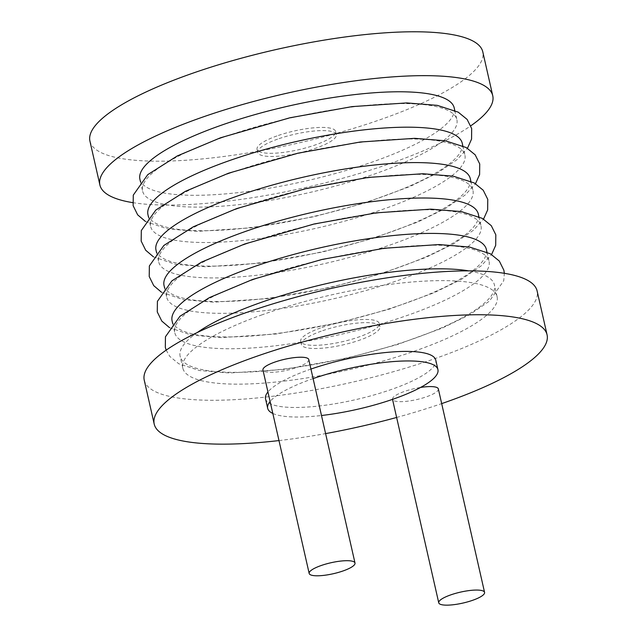 <?xml version="1.0" encoding="UTF-8"?>
<svg xmlns="http://www.w3.org/2000/svg" width="637" height="637" viewBox="0 0 637 637"><rect width="100%" height="100%" fill="white"/><g stroke="black" fill="none" stroke-linecap="round" stroke-linejoin="round"><path stroke-width="0.48" stroke-dasharray="3.19 2.39" d="M197.239 332.546A161.145 38.443 167.2 0 0 180.128 356.29A161.145 38.443 167.2 0 0 345.787 358.074A161.145 38.443 167.2 0 0 494.416 284.882A161.145 38.443 167.2 0 0 468.728 270.86M262.213 314.774A161.145 38.443 167.2 0 0 182.811 368.09A161.145 38.443 167.2 0 0 348.471 369.874A161.145 38.443 167.2 0 0 497.099 296.691A161.145 38.443 167.2 0 0 262.213 314.774M320.515 327.991A40.29 9.611 167.2 0 0 300.664 341.321A40.29 9.611 167.2 0 0 342.085 341.766A40.29 9.611 167.2 0 0 379.238 323.469A40.29 9.611 167.2 0 0 320.515 327.991M254.171 279.364A161.145 38.443 167.2 0 0 174.761 332.681A161.145 38.443 167.2 0 0 340.421 334.465A161.145 38.443 167.2 0 0 489.049 261.281A161.145 38.443 167.2 0 0 254.171 279.364M321.239 331.168A40.29 9.611 167.2 0 0 301.389 344.498A40.29 9.611 167.2 0 0 342.802 344.943A40.29 9.611 167.2 0 0 379.963 326.646A40.29 9.611 167.2 0 0 321.239 331.168M172.086 320.881A161.145 38.443 167.2 0 0 337.745 322.664A161.145 38.443 167.2 0 0 486.373 249.473M144.249 380.201A201.435 48.046 167.2 0 0 351.321 382.423A201.435 48.046 167.2 0 0 537.102 290.942M246.121 243.955A161.145 38.443 167.2 0 0 166.719 297.272A161.145 38.443 167.2 0 0 332.379 299.056A161.145 38.443 167.2 0 0 481.007 225.872A161.145 38.443 167.2 0 0 246.121 243.955M278.982 440.573A201.435 48.046 167.2 0 0 325.603 433.598M396.628 417.458A201.435 48.046 167.2 0 0 441.68 403.611M164.035 285.472A161.145 38.443 167.2 0 0 329.695 287.255A161.145 38.443 167.2 0 0 478.323 214.064M308.778 359.563A23.497 5.606 -12.8 0 1 287.104 370.232A23.497 5.606 -12.8 0 1 262.946 369.97M310.936 369.062A87.293 20.822 167.2 0 0 308.539 369.906A87.293 20.822 167.2 0 0 267.938 391.954M265.525 398.786A87.293 20.822 167.2 0 0 355.255 399.749A87.293 20.822 167.2 0 0 435.764 360.104M438.344 388.92A23.497 5.606 -12.8 0 1 416.67 399.59A23.497 5.606 -12.8 0 1 392.511 399.335A23.497 5.606 -12.8 0 1 404.089 391.556A23.497 5.606 -12.8 0 1 420.603 387.431M238.079 208.546A161.145 38.443 167.2 0 0 158.677 261.863A161.145 38.443 167.2 0 0 324.337 263.646A161.145 38.443 167.2 0 0 472.965 190.463A161.145 38.443 167.2 0 0 238.079 208.546M313.101 378.601A87.293 20.822 167.2 0 0 310.705 379.445A87.293 20.822 167.2 0 0 270.104 401.485M272.819 413.445A87.293 20.822 167.2 0 0 321.486 415.507M155.993 250.062A161.145 38.443 167.2 0 0 321.653 251.846A161.145 38.443 167.2 0 0 470.281 178.655M230.037 173.137A161.145 38.443 167.2 0 0 150.627 226.453A161.145 38.443 167.2 0 0 316.286 228.237A161.145 38.443 167.2 0 0 464.914 155.054A161.145 38.443 167.2 0 0 230.037 173.137M147.951 214.653A161.145 38.443 167.2 0 0 313.611 216.437A161.145 38.443 167.2 0 0 462.239 143.245M221.987 137.727A161.145 38.443 167.2 0 0 142.584 191.044A161.145 38.443 167.2 0 0 308.244 192.828A161.145 38.443 167.2 0 0 456.872 119.637A161.145 38.443 167.2 0 0 221.987 137.727M139.901 179.244A161.145 38.443 167.2 0 0 305.561 181.027A161.145 38.443 167.2 0 0 454.189 107.836M277.613 139.137A40.29 9.611 167.2 0 0 257.762 152.466A40.29 9.611 167.2 0 0 299.175 152.912A40.29 9.611 167.2 0 0 336.336 134.614A40.29 9.611 167.2 0 0 277.613 139.137M276.888 135.96A40.29 9.611 167.2 0 0 257.037 149.289A40.29 9.611 167.2 0 0 298.45 149.735A40.29 9.611 167.2 0 0 335.611 131.437A40.29 9.611 167.2 0 0 276.888 135.96M132.647 202.622A201.435 48.046 167.2 0 0 470.831 125.784M89.928 141.111A201.435 48.046 167.2 0 0 297.001 143.341A201.435 48.046 167.2 0 0 482.79 51.86M497.099 296.691L494.416 284.882M182.811 368.09L180.128 356.29M166.169 350.143L169.832 356.465L178.71 363.735L199.445 370.519L229.662 373.003L284.142 369.412L346.369 358.312L397.297 344.569L442.054 328.19L469.588 314.702L489.407 301.15L503.74 280.742L504.353 273.313M379.963 326.646L379.238 323.469M301.389 344.498L300.664 341.321M172.675 323.477L174.761 332.681M486.963 252.069L489.049 261.281M169.538 327.665L191.403 335.11L221.62 337.594L276.092 334.003L338.327 322.895L389.255 309.16L434.012 292.773L461.546 279.293L481.365 265.74L491.597 254.497M164.625 288.067L166.719 297.272M478.913 216.66L481.007 225.872M161.495 292.256L183.36 299.701L213.57 302.185L268.05 298.594L330.285 287.486L381.213 273.751L425.97 257.364L453.496 243.875L473.323 230.331L483.555 219.088M156.583 252.658L158.677 261.863M470.87 181.25L472.965 190.463M153.445 256.846L175.31 264.291L205.528 266.776L260.007 263.185L322.234 252.077L373.163 238.342L417.92 221.955L445.454 208.466L465.273 194.922L475.505 183.679M148.54 217.249L150.627 226.453M462.828 145.841L464.914 155.054M145.403 221.437L167.268 228.882L197.486 231.366L251.957 227.775L314.192 216.668L365.12 202.932L409.878 186.545L437.412 173.057L457.231 159.513L467.462 148.27M140.49 181.84L142.584 191.044M454.778 110.432L456.872 119.637M336.336 134.614L335.611 131.437M257.762 152.466L257.037 149.289"/><path stroke-width="0.96" d="M468.728 270.86A161.145 38.443 167.2 0 0 259.53 302.973A161.145 38.443 167.2 0 0 197.239 332.546M486.963 252.069L486.373 249.473A161.145 38.443 167.2 0 0 251.488 267.564A161.145 38.443 167.2 0 0 172.086 320.881L172.675 323.477M441.68 403.611A201.435 48.046 167.2 0 0 547.072 334.815L537.102 290.942A201.435 48.046 167.2 0 0 243.501 313.555A201.435 48.046 167.2 0 0 144.249 380.201L154.21 424.075A201.435 48.046 167.2 0 0 278.982 440.573M547.072 334.815A201.435 48.046 167.2 0 0 253.47 357.429A201.435 48.046 167.2 0 0 154.21 424.075M325.603 433.598A201.435 48.046 167.2 0 0 396.628 417.458M478.913 216.66L478.323 214.064A161.145 38.443 167.2 0 0 243.445 232.155A161.145 38.443 167.2 0 0 164.035 285.472L164.625 288.067M309.176 573.451L262.946 369.97A23.497 5.606 -12.8 0 1 274.523 362.198A23.497 5.606 -12.8 0 1 308.778 359.563L355.008 563.036A23.497 5.606 -12.8 0 1 333.334 573.714A23.497 5.606 -12.8 0 1 309.176 573.451A23.497 5.606 -12.8 0 1 320.753 565.672A23.497 5.606 -12.8 0 1 355.008 563.036M267.938 391.954A87.293 20.822 167.2 0 0 265.525 398.786L267.691 408.325A87.293 20.822 167.2 0 0 272.819 413.445M321.486 415.507A87.293 20.822 167.2 0 0 437.93 369.643L435.764 360.104A87.293 20.822 167.2 0 0 310.936 369.062M420.603 387.431A23.497 5.606 -12.8 0 1 438.344 388.92L484.574 592.394A23.497 5.606 -12.8 0 1 462.9 603.072A23.497 5.606 -12.8 0 1 438.742 602.809A23.497 5.606 -12.8 0 1 450.319 595.038A23.497 5.606 -12.8 0 1 484.574 592.394M270.104 401.485A87.293 20.822 167.2 0 0 267.691 408.325M437.93 369.643A87.293 20.822 167.2 0 0 313.101 378.601M470.87 181.25L470.281 178.655A161.145 38.443 167.2 0 0 235.395 196.745A161.145 38.443 167.2 0 0 155.993 250.062L156.583 252.658M462.828 145.841L462.239 143.245A161.145 38.443 167.2 0 0 227.353 161.336A161.145 38.443 167.2 0 0 147.951 214.653L148.54 217.249M454.778 110.432L454.189 107.836A161.145 38.443 167.2 0 0 219.311 125.927A161.145 38.443 167.2 0 0 139.901 179.244L140.49 181.84M470.831 125.784A201.435 48.046 167.2 0 0 492.751 95.733A201.435 48.046 167.2 0 0 199.15 118.339A201.435 48.046 167.2 0 0 99.898 184.985A201.435 48.046 167.2 0 0 132.647 202.622M492.751 95.733L482.79 51.86A201.435 48.046 167.2 0 0 189.181 74.465A201.435 48.046 167.2 0 0 89.928 141.111L99.898 184.985M504.353 273.313L503.859 270.184L499.312 261.059L490.379 253.789L469.437 246.997L438.917 244.56L384.302 248.255L322.035 259.434L252.674 279.428L209.469 297.583L179.945 316.27L165.453 336.766L165.309 347.332L166.169 350.143M491.597 254.497L495.697 245.333L495.809 234.774L491.262 225.649L482.336 218.38L461.395 211.588L430.875 209.151L376.252 212.846L313.993 224.025L244.632 244.019L201.427 262.165L171.902 280.861L157.411 301.357L157.267 311.923L161.782 321.056L169.538 327.665M483.555 219.088L487.655 209.923L487.767 199.365L483.22 190.232L474.286 182.97L453.345 176.178L422.833 173.742L368.21 177.436L305.943 188.616L236.582 208.61L193.377 226.756L163.852 245.452L149.361 265.947L149.217 276.514L153.74 285.647L161.495 292.256M438.742 602.809L392.519 399.367M475.505 183.679L479.605 174.514L479.725 163.956L475.178 154.823L466.244 147.553L445.303 140.769L414.783 138.333L360.168 142.019L297.901 153.206L228.54 173.2L185.335 191.347L155.81 210.043L141.318 230.538L141.175 241.105L145.698 250.237L153.445 256.846M467.462 148.27L471.563 139.105L471.675 128.547L467.128 119.414L458.202 112.144L437.261 105.36L406.74 102.923L352.118 106.61L289.859 117.797L220.498 137.791L177.293 155.938L147.76 174.634L133.276 195.129L133.133 205.695L137.648 214.828L145.403 221.437"/></g></svg>

